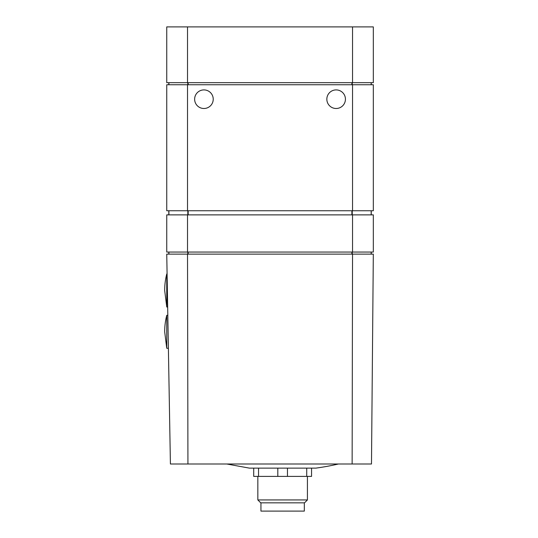 <?xml version="1.0" encoding="UTF-8"?>
<svg xmlns="http://www.w3.org/2000/svg" width="538" height="538" viewBox="0 0 538 538"><rect width="100%" height="100%" fill="white"/><g stroke="black" fill="none" stroke-linecap="round" stroke-linejoin="round"><path stroke-width="0.81" d="M170.411 464.005L166.746 254.124L187.52 254.124L187.937 464.005L170.411 464.005M352.545 254.124L373.318 254.124L371.489 464.005L352.134 464.005L352.545 254.124L187.52 254.124M187.937 464.005L352.134 464.005M168.811 254.124L168.811 252.06M371.254 254.124L371.254 252.06M371.254 214.877L371.254 210.748M168.811 214.877L168.811 210.748M352.545 84.742L352.545 210.748L373.318 210.748L373.318 84.742L166.746 84.742L166.746 210.748L187.52 210.748L187.52 84.742M194.635 99.2A9.294 9.294 0 0 0 208.576 107.25A9.294 9.294 0 0 0 208.576 91.151A9.294 9.294 0 0 0 194.635 99.2M326.842 99.2A9.294 9.294 0 0 0 340.783 107.25A9.294 9.294 0 0 0 340.783 91.151A9.294 9.294 0 0 0 326.842 99.2M352.545 210.748L187.52 210.748M166.746 170.465L166.746 110.559M168.811 84.742L168.811 82.677M371.254 84.742L371.254 82.677M352.545 82.677L352.545 26.9L373.318 26.9L373.318 82.677L166.746 82.677L166.746 26.9L187.52 26.9L187.52 82.677M352.545 26.9L187.52 26.9M352.545 214.877L352.545 252.06L373.318 252.06L373.318 214.877L166.746 214.877L166.746 252.06L187.52 252.06L187.52 214.877M352.545 252.06L187.52 252.06M166.746 240.237L166.746 226.7M166.76 307.01L166.76 273.956A66.725 66.725 0 0 0 164.682 290.486L166.76 307.01L167.668 307.01M166.753 348.281L166.753 315.315A66.725 66.725 0 0 0 164.682 331.798L166.753 348.281L168.394 348.281L166.753 348.281M226.834 464.005L249.45 468.134L315.813 468.134A247.883 247.883 0 0 0 338.436 464.005M306.727 468.134L306.727 476.399L311.556 476.399L311.556 468.134M306.727 476.399L287.46 476.399L287.46 468.134M287.46 476.399L277.81 476.399L277.81 468.134M277.81 476.399L258.543 476.399L258.543 468.134M258.543 476.399L253.714 476.399L253.714 468.134M260.943 502.835L260.943 511.1L304.326 511.1L304.326 502.835M307.42 499.943L257.843 499.943L260.735 502.835L304.528 502.835L307.42 499.943L307.42 476.399M257.843 499.943L257.843 476.399M168.898 254.124L168.898 252.06M187.816 254.124L187.816 252.06M188.179 254.124L188.179 252.06M351.886 254.124L351.886 252.06M352.249 254.124L352.249 252.06M371.166 254.124L371.166 252.06M371.166 214.877L371.166 210.748M352.249 214.877L352.249 210.748M351.886 214.877L351.886 210.748M188.179 214.877L188.179 210.748M187.816 214.877L187.816 210.748M168.898 214.877L168.898 210.748M168.898 84.742L168.898 82.677M187.816 84.742L187.816 82.677M188.179 84.742L188.179 82.677M351.886 84.742L351.886 82.677M352.249 84.742L352.249 82.677M371.166 84.742L371.166 82.677M167.096 273.956L166.76 273.956M167.816 315.315L166.753 315.315A66.725 66.725 0 0 0 164.682 331.798"/></g></svg>
